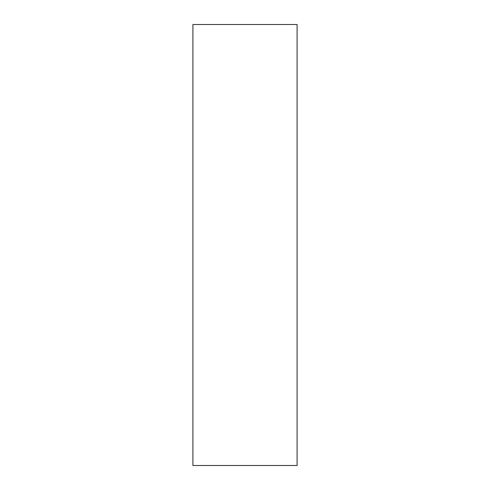 <?xml version="1.0" encoding="UTF-8"?>
<svg xmlns="http://www.w3.org/2000/svg" width="490" height="490" viewBox="0 0 490 490"><rect width="100%" height="100%" fill="white"/><g stroke="black" fill="none" stroke-linecap="round" stroke-linejoin="round"><path stroke-width="0.73" d="M192.913 24.5L192.913 465.5L297.087 465.5L297.087 24.5L192.913 24.5"/></g></svg>

